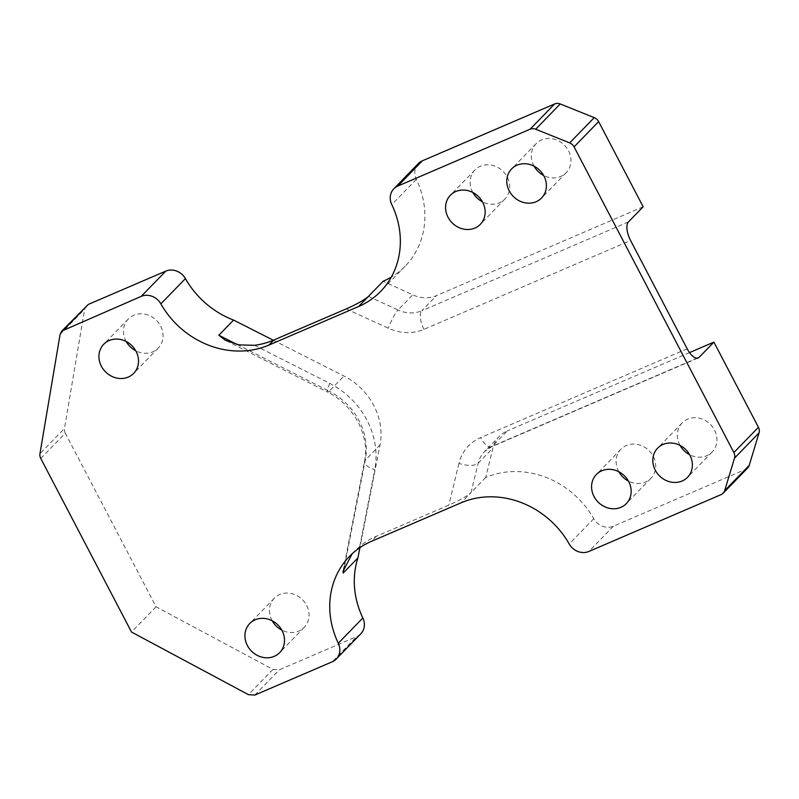 <?xml version="1.0" encoding="UTF-8"?>
<svg xmlns="http://www.w3.org/2000/svg" width="799" height="799" viewBox="0 0 799 799"><rect width="100%" height="100%" fill="white"/><g stroke="black" fill="none" stroke-linecap="round" stroke-linejoin="round"><path stroke-width="0.6" stroke-dasharray="4 3" d="M643.155 206.781L436.534 295.6A30.931 27.536 44.2 0 1 412.763 294.851L383.15 281.258M418.356 163.555A15.471 13.773 44.2 0 0 416.339 179.336A85.064 75.725 44.2 0 1 405.253 266.097A85.064 75.725 44.2 0 1 391.3 277.103M534.092 166.182A20.874 18.587 44.2 0 1 536.169 143.64A20.874 18.587 44.2 0 1 541.592 139.925A20.874 18.587 44.2 0 1 566.531 147.635A20.874 18.587 44.2 0 1 566.121 172.744A20.874 18.587 44.2 0 1 543.65 175.47M472.858 192.499A20.874 18.587 44.2 0 1 474.936 169.967A20.874 18.587 44.2 0 1 480.359 166.242A20.874 18.587 44.2 0 1 505.298 173.952A20.874 18.587 44.2 0 1 504.888 199.061A20.874 18.587 44.2 0 1 482.426 201.797M126.212 341.523A20.874 18.587 44.2 0 1 128.299 318.981A20.874 18.587 44.2 0 1 133.723 315.265A20.874 18.587 44.2 0 1 158.661 322.976A20.874 18.587 44.2 0 1 158.252 348.084A20.874 18.587 44.2 0 1 135.78 350.811M272.209 620.783A20.874 18.587 44.2 0 1 274.297 598.251A20.874 18.587 44.2 0 1 279.72 594.526A20.874 18.587 44.2 0 1 304.659 602.236A20.874 18.587 44.2 0 1 304.239 627.345A20.874 18.587 44.2 0 1 281.777 630.081M273.328 340.234L343.95 376.039A61.863 55.071 44.2 0 1 380.004 445.013L359.92 547.655M360.828 633.757A15.471 13.773 44.2 0 1 356.813 636.513L332.264 661.782M40.759 458.456L65.308 433.188L156.065 606.781L272.968 669.392L279.37 669.802L356.813 636.513M65.308 433.188A7.79 6.941 44.2 0 1 64.499 428.414L39.95 453.682M86.332 305.777L84.644 309.153L64.499 428.414M352.159 553.797L359.75 546.406A85.064 75.725 44.2 0 1 376.389 536.269L448.818 505.138C459.595 500.324 466.996 496.159 471.011 492.653L461.193 502.761M156.065 606.781L131.515 632.049M747.704 467.954A7.73 6.881 44.2 0 1 745.697 469.333L721.147 494.601M687.19 348.793L480.579 437.612A46.402 41.308 44.2 0 0 458.956 463.36A15.471 6.242 13.6 0 0 478.152 463.26L492.873 448.099L485.742 477.492A85.064 75.725 44.2 0 1 593.767 518.711A15.471 13.773 44.2 0 0 613.402 526.211L745.697 469.333M485.742 477.492L471.011 492.653L478.152 463.26A30.931 27.536 44.2 0 1 484.524 451.605A30.931 27.536 44.2 0 1 492.564 446.092L507.285 430.931A30.931 27.536 44.2 0 0 499.255 436.444A30.931 27.536 44.2 0 0 492.873 448.099M680.089 445.442A20.874 18.587 44.2 0 1 682.166 422.911A20.874 18.587 44.2 0 1 687.589 419.185A20.874 18.587 44.2 0 1 712.528 426.896A20.874 18.587 44.2 0 1 712.119 452.004A20.874 18.587 44.2 0 1 689.647 454.741M618.855 471.77A20.874 18.587 44.2 0 1 620.933 449.228A20.874 18.587 44.2 0 1 626.356 445.512A20.874 18.587 44.2 0 1 651.295 453.223A20.874 18.587 44.2 0 1 650.885 478.331A20.874 18.587 44.2 0 1 628.423 481.058M689.527 352.599L507.285 430.931M376.389 536.269L371.485 541.322M416.339 179.336L391.79 204.594M613.402 526.211L588.853 551.47M593.767 518.711L569.218 543.979M254.821 695.07L279.37 669.802M272.968 669.392L248.419 694.651M60.095 334.421L84.644 309.153M237.063 344.479L329.218 391.2L343.95 376.039M368.429 296.409L398.032 310.012L412.763 294.851M628.423 221.932L421.812 310.761L436.534 295.6M697.058 358.182L492.564 446.092A15.471 6.612 66.7 0 1 491.595 446.771A15.471 6.612 66.7 0 1 480.579 437.612M344.479 566.441L365.283 460.174L380.004 445.013M458.956 463.36L448.818 505.138M359.75 546.406L374.781 469.592A15.471 6.092 -168.9 0 1 364.514 461.562A15.471 6.092 -168.9 0 1 365.283 460.174A61.863 55.071 44.2 0 0 329.218 391.2A15.471 2.327 116.9 0 1 327.62 392.119C353.847 404.743 370.137 436.494 364.514 461.562L343.051 571.245M254.611 345.308L329.707 383.38A77.333 68.844 44.2 0 1 374.781 469.592M346.227 308.893L388.314 328.219A46.402 41.308 44.2 0 0 423.969 329.348L630.591 240.519M423.969 329.348A15.471 6.612 66.7 0 1 421.812 310.761A30.931 27.536 44.2 0 1 398.032 310.012A15.471 2.607 114.7 0 0 388.314 328.219M329.707 383.38A15.471 2.327 116.9 0 0 327.62 392.119L225.248 340.214M354.506 551.21L349.383 556.484M474.936 169.967L450.396 195.236M504.888 199.061L480.339 224.329M536.169 143.64L511.62 168.909M566.121 172.744L541.572 198.002M128.299 318.981L103.75 344.249M158.252 348.084L133.703 373.343M274.297 598.251L249.747 623.52M304.239 627.345L279.7 652.613M682.166 422.911L657.617 448.179M712.119 452.004L687.569 477.273M620.933 449.228L596.394 474.496M650.885 478.331L626.336 503.6M405.253 266.097L380.704 291.355M698.206 357.952L491.595 446.771L484.524 451.605L499.255 436.444"/><path stroke-width="1.2" d="M391.3 277.103A85.064 75.725 44.2 0 1 383.15 281.258L358.601 306.516L268.893 345.088A85.064 75.725 44.2 0 1 160.869 303.87A15.471 13.773 44.2 0 0 141.233 296.369L61.783 331.046L60.095 334.421L39.95 453.682A7.79 6.941 44.2 0 0 40.759 458.446L131.515 632.049L248.419 694.651L254.821 695.07L332.264 661.782A15.471 13.773 44.2 0 0 336.279 659.025A15.471 13.773 44.2 0 0 338.297 643.245A85.064 75.725 44.2 0 1 349.383 556.484A85.064 75.725 44.2 0 1 371.485 541.322L461.193 502.761A85.064 75.725 44.2 0 1 569.218 543.979A15.471 13.773 44.2 0 0 588.853 551.47L721.147 494.601A7.73 6.881 44.2 0 0 723.155 493.223A7.73 6.881 44.2 0 0 724.653 490.666L734.501 458.137A7.73 6.881 44.2 0 0 733.881 452.544L574.082 146.876A7.73 6.881 44.2 0 0 569.697 142.901L535.69 129.228A7.73 6.881 44.2 0 0 530.117 129.198L397.822 186.067A15.471 13.773 44.2 0 0 393.807 188.824A15.471 13.773 44.2 0 0 391.79 204.594A85.064 75.725 44.2 0 1 380.704 291.355A85.064 75.725 44.2 0 1 358.601 306.516M393.807 188.824L418.356 163.555A15.471 13.773 44.2 0 1 422.371 160.799L397.822 186.067M723.155 493.223L747.704 467.954A7.73 6.881 44.2 0 0 749.202 465.408L759.05 432.868A7.73 6.881 44.2 0 0 758.431 427.275L713.906 342.112L699.175 357.273A15.471 6.612 66.7 0 1 698.206 357.952A15.471 6.612 66.7 0 1 687.19 348.793L630.591 240.519A15.471 6.612 66.7 0 1 628.423 221.932L643.155 206.781L598.631 121.608A7.73 6.881 44.2 0 0 594.246 117.633L560.239 103.96A7.73 6.881 44.2 0 0 554.666 103.93L422.371 160.799M543.65 175.47A20.874 18.587 44.2 0 1 534.092 166.182M482.426 201.797A20.874 18.587 44.2 0 1 472.858 192.499M135.78 350.811A20.874 18.587 44.2 0 1 126.212 341.523M281.777 630.081A20.874 18.587 44.2 0 1 272.209 620.783M368.429 296.409C364.404 299.925 357.003 304.089 346.227 308.893L273.797 340.034A85.064 75.725 44.2 0 1 254.611 345.308L239.031 344.888L225.248 340.214L218.846 335.24L233.578 320.079L273.328 340.234M336.279 659.025L360.828 633.757A15.471 13.773 44.2 0 0 362.846 617.977A85.064 75.725 44.2 0 1 357.912 557.922L359.92 547.655M233.578 320.079A85.064 75.725 44.2 0 1 185.418 278.601A15.471 13.773 44.2 0 0 165.783 271.111L88.339 304.399L61.793 331.056M357.912 557.922L343.18 573.073L343.051 571.245L352.159 553.797M455.82 191.51A20.874 18.587 44.2 0 1 480.758 199.221A20.874 18.587 44.2 0 1 480.339 224.329A20.874 18.587 44.2 0 1 452.414 223.111A20.874 18.587 44.2 0 1 450.396 195.236A20.874 18.587 44.2 0 1 455.82 191.51M517.043 165.183A20.874 18.587 44.2 0 1 541.982 172.904A20.874 18.587 44.2 0 1 541.572 198.002A20.874 18.587 44.2 0 1 513.647 196.794A20.874 18.587 44.2 0 1 511.62 168.909A20.874 18.587 44.2 0 1 517.043 165.183M109.173 340.524A20.874 18.587 44.2 0 1 134.112 348.244A20.874 18.587 44.2 0 1 133.703 373.343A20.874 18.587 44.2 0 1 105.778 372.124A20.874 18.587 44.2 0 1 103.75 344.249A20.874 18.587 44.2 0 1 109.173 340.524M255.171 619.794A20.874 18.587 44.2 0 1 280.109 627.505A20.874 18.587 44.2 0 1 279.7 652.613A20.874 18.587 44.2 0 1 251.765 651.395A20.874 18.587 44.2 0 1 249.747 623.52A20.874 18.587 44.2 0 1 255.171 619.794M689.647 454.741A20.874 18.587 44.2 0 1 680.089 445.442M663.04 444.454A20.874 18.587 44.2 0 1 687.979 452.164A20.874 18.587 44.2 0 1 687.569 477.273A20.874 18.587 44.2 0 1 659.644 476.054A20.874 18.587 44.2 0 1 657.617 448.179A20.874 18.587 44.2 0 1 663.04 444.454M628.423 481.058A20.874 18.587 44.2 0 1 618.855 471.77M601.817 470.781A20.874 18.587 44.2 0 1 626.756 478.491A20.874 18.587 44.2 0 1 626.336 503.6A20.874 18.587 44.2 0 1 598.411 502.381A20.874 18.587 44.2 0 1 596.394 474.496A20.874 18.587 44.2 0 1 601.817 470.781M713.906 342.112L689.527 352.599M598.631 121.608L574.082 146.876M758.431 427.275L733.881 452.544M273.797 340.034L268.893 345.088M185.418 278.601L160.869 303.87M554.666 103.93L530.117 129.198M560.239 103.96L535.69 129.228M594.246 117.633L569.697 142.901M759.05 432.868L734.501 458.137M749.202 465.408L724.653 490.666M362.846 617.977L338.297 643.245M88.339 304.399L63.79 329.667M165.783 271.111L141.233 296.369M218.846 335.24L237.063 344.479M699.175 357.273L697.058 358.182M343.18 573.073L344.479 566.441"/></g></svg>

